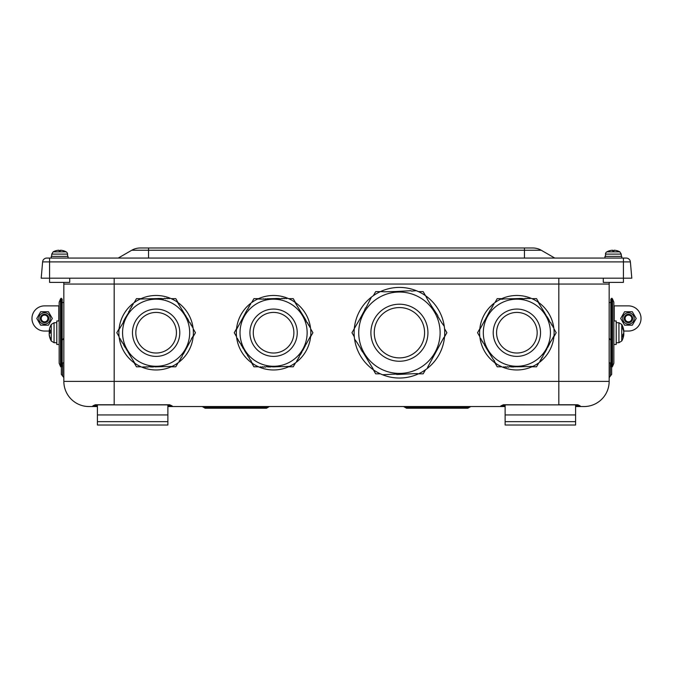 <?xml version="1.0" encoding="UTF-8"?>
<svg xmlns="http://www.w3.org/2000/svg" width="673" height="673" viewBox="0 0 673 673"><rect width="100%" height="100%" fill="white"/><g stroke="black" fill="none" stroke-linecap="round" stroke-linejoin="round"><path stroke-width="1.01" d="M373.338 369.763L375.685 373.835L380.38 373.835A45.301 45.301 0 0 0 418.463 373.835L423.157 373.835L425.504 369.763M418.37 373.877L418.37 373.877A45.301 45.301 0 0 0 427.405 368.35L427.405 368.35A45.301 45.301 0 0 0 444.264 326.304L444.264 326.304A45.301 45.301 0 0 0 416.284 290.677L416.284 290.677A45.301 45.301 0 0 0 371.437 297.096L371.437 297.096A45.301 45.301 0 0 0 354.301 328.66L351.954 332.723L354.301 336.794A45.301 45.301 0 0 0 373.254 369.713L373.002 368.594M425.588 295.741L425.588 295.741A45.301 45.301 0 0 0 425.504 295.683L423.157 291.619L418.463 291.619M158.222 298.492L159.425 298.492M119.087 328.752L116.799 332.723L119.087 336.693M134.171 362.814L136.459 366.785L141.052 366.785M141.052 298.661L136.459 298.661L134.171 302.64M125.388 317.858L128.644 312.575M193.168 336.693L195.456 332.723L193.168 328.752M184.368 313.534L184.394 314.19M178.084 302.64L175.796 298.661L171.203 298.661M171.203 366.785L175.796 366.785L178.084 362.814M518.967 298.492L520.17 298.492M479.832 328.752L477.544 332.723L479.832 336.693M494.916 362.814L497.204 366.785L501.797 366.785M501.797 298.661L497.204 298.661L494.916 302.64M486.133 317.858L490.323 309.874L491.231 309.311L491.197 308.251L492.106 307.687L492.081 306.627L492.989 306.064L492.956 305.004L493.864 304.44L493.839 303.447A37.251 37.251 0 0 1 501.057 298.997L502.193 299.35M553.913 336.693L556.201 332.723L553.913 328.752M545.113 313.534L545.307 314.451M538.829 302.64L536.541 298.661L531.948 298.661M531.948 366.785L536.541 366.785L538.829 362.814M519.371 366.777L514.988 366.549M67.62 256.379L67.544 254.108A2.684 2.684 0 0 0 66.156 251.853L53.142 251.853L51.762 254.108L67.544 254.108A2.684 2.684 0 0 0 66.156 251.853A13.426 13.426 0 0 0 63.708 250.802L63.38 250.945M60.36 250.247L60.898 250.247L60.292 250.802L60.898 250.247A13.418 13.367 -4.2 0 1 63.657 250.802L63.708 250.802M58.938 250.247L58.4 250.247A13.418 13.367 4.2 0 0 55.682 250.785L55.64 250.802A13.418 13.367 4.2 0 1 58.4 250.247L60.292 250.802M63.615 250.785A13.418 13.367 -4.2 0 0 60.898 250.247M617.36 250.802L617.326 250.785A13.418 13.367 -4.2 0 0 614.6 250.247L614.062 250.247L614.6 250.247A13.418 13.367 -4.2 0 1 617.36 250.802M609.62 250.945L609.343 250.802A13.418 13.367 4.2 0 1 612.102 250.247L612.708 250.802L612.102 250.247A13.418 13.367 4.2 0 0 609.385 250.785M619.858 251.862A13.426 13.426 0 0 0 619.858 251.853L621.238 254.108L605.456 254.108A2.684 2.684 0 0 1 606.844 251.853L619.858 251.853A13.426 13.426 0 0 0 617.41 250.802L617.074 250.945M612.64 250.247L612.102 250.247M612.708 250.802L613.995 250.802L614.062 250.247M617.351 250.793A13.418 13.334 -36.8 0 0 614.642 250.247L614.129 250.247M613.759 250.785A13.418 0.875 -85 0 1 613.986 250.247L614.558 250.247M609.351 250.793A13.418 13.334 36.8 0 1 612.06 250.247L612.573 250.247M612.943 250.785A13.418 0.875 85 0 0 612.716 250.247L612.144 250.247M68.04 258.062L68.04 256.379L51.257 256.379L51.257 258.062M621.743 258.062L621.743 256.379L604.96 256.379L604.96 258.062M630.382 261.89L631.804 278.193L41.196 278.193L42.618 261.89L630.382 261.89A4.198 4.198 0 0 0 626.201 258.062L46.799 258.062A4.198 4.198 0 0 0 42.618 261.89M532.848 247.992L140.152 247.992A16.783 16.783 0 0 0 131.765 250.238L541.235 250.238A16.783 16.783 0 0 0 532.848 247.992M554.779 258.062L541.235 250.238L554.779 258.062M118.221 258.062L131.765 250.238M94.397 405.533L95.726 404.877L94.279 405.701A1.674 1.674 0 0 1 92.815 406.551L89.013 406.551A25.17 25.17 0 0 1 63.842 381.381L63.842 284.065A11.744 11.744 0 0 0 63.725 282.391A11.744 11.744 0 0 1 63.842 284.065L609.158 284.065A11.744 11.744 0 0 1 609.275 282.391A11.744 11.744 0 0 0 609.158 284.065L609.158 381.381L114.183 381.381L114.183 404.751L95.381 404.751A1.674 0.917 90 0 0 95.726 404.877L169.554 404.877L171.001 405.71A1.674 1.674 0 0 0 172.456 406.551L505.129 406.551M623.795 330.88L623.795 330.704A16.766 15.1 168.4 0 0 622.845 327.112L622.517 327.886M622.845 327.112L622.845 328.929A16.766 12.122 7.2 0 1 623.795 331.898L623.795 332.824A16.766 7.142 174.5 0 1 622.845 334.616L622.845 337.274A16.766 11.491 6.9 0 0 623.795 334.574L623.795 334.742M622.517 336.677L622.845 337.274L622.517 336.677M616.207 342.793L618.941 342.7L621.743 341.001L621.743 324.453L618.941 322.754L618.941 342.7L621.743 341.001L621.743 337.19M623.627 334.397A16.766 12.122 172.8 0 0 623.795 333.547L623.795 332.622M613.852 362.831L613.852 344.467L616.207 344.467L616.207 320.979L613.852 320.979M611.782 367.231L610.832 366.28L610.832 299.165L611.782 298.215L612.48 298.913L611.782 298.215L611.782 367.231L612.48 366.533L612.48 298.913L613.852 302.236L613.852 344.467M623.795 332.344L623.795 331.486A16.766 14.486 10 0 0 623.762 331.209M623.795 333.101L623.795 333.959A16.766 14.486 170 0 1 623.736 334.405M49.322 333.379A16.766 8.076 -174.3 0 1 49.205 332.95L49.205 332.016M49.205 334.733L49.205 334.616A16.766 16.69 -66 0 0 50.122 338.527M49.205 332.496L49.205 333.429A16.766 0.648 -5 0 1 50.155 333.185L50.155 330.031A16.766 5.813 -174.7 0 0 49.205 331.352L49.205 330.83A16.766 16.69 -114 0 1 50.155 326.817L50.155 326.817M51.257 331.099L51.257 341.001L54.059 342.7L54.059 322.754L51.257 324.453L51.257 331.099M50.113 331.427L49.205 331.352L49.205 330.83M49.171 334.506A16.783 16.783 0 0 0 50.155 338.645L50.155 337.997A16.766 15.656 -165.9 0 1 49.205 334.203L49.205 333.421M49.205 334.624L49.205 334.102L49.255 334.624M49.205 331.242L49.205 332.025A16.766 0.648 -175 0 0 50.113 332.26M59.148 320.979L56.793 320.979L56.793 344.467L59.148 344.467M59.148 355.689L59.148 302.236L61.218 298.215L61.218 367.231L60.52 366.533L60.52 298.913L61.218 298.215L62.168 299.165L62.168 366.28L61.218 367.231L60.52 366.533L59.148 363.218L59.148 355.689M50.256 318.464A5.704 5.704 0 0 0 41.692 313.525A5.704 5.704 0 0 0 41.692 323.402A5.704 5.704 0 0 0 50.256 318.464M48.422 311.75L52.301 318.464L48.422 325.177L40.674 325.177L36.796 318.464L40.674 311.75L48.422 311.75M40.355 318.464A4.198 4.198 0 0 0 44.544 322.661A4.198 4.198 0 0 0 48.742 318.464A4.198 4.198 0 0 0 44.544 314.266A4.198 4.198 0 0 0 40.355 318.464M41.179 318.464A3.373 3.373 0 0 1 46.235 315.544A3.373 3.373 0 0 1 46.235 321.383A3.373 3.373 0 0 1 41.179 318.464M634.159 318.464A5.704 5.704 0 0 0 625.596 313.525A5.704 5.704 0 0 0 625.596 323.402A5.704 5.704 0 0 0 634.159 318.464M632.326 311.75L636.204 318.464L632.326 325.177L624.578 325.177L620.699 318.464L624.578 311.75L632.326 311.75M626.353 322.098A4.198 4.198 0 0 0 632.082 320.558A4.198 4.198 0 0 0 630.551 314.829A4.198 4.198 0 0 0 624.822 316.369A4.198 4.198 0 0 0 626.353 322.098M626.765 321.383A3.373 3.373 0 0 1 626.765 315.544A3.373 3.373 0 0 1 631.821 318.464A3.373 3.373 0 0 1 626.765 321.383M623.417 258.062L623.417 282.391L603.286 282.391L603.286 278.193M69.714 278.193L69.714 282.391L49.583 282.391L49.583 258.062M59.148 305.879L44.544 305.879A12.585 12.585 0 0 0 31.968 318.464A12.585 12.585 0 0 0 44.544 331.049L49.179 331.049M623.703 331.049L628.456 331.049A12.585 12.585 0 0 0 641.033 318.464A12.585 12.585 0 0 0 628.456 305.879L613.852 305.879M97.4 421.651L97.4 425.008L97.4 421.651L167.871 421.651L167.871 425.008L97.4 425.008L97.4 404.877L96.054 404.751M167.871 421.651L167.871 404.877M575.6 421.651L575.6 404.877L505.129 404.877L505.129 421.651L575.6 421.651L575.6 425.008L505.129 425.008L505.129 421.651M502.159 405.483L500.544 406.551C500.022 406.357 500.99 405.752 503.446 404.751C500.99 405.752 500.022 406.357 500.544 406.551A1.674 1.674 0 0 0 501.999 405.71L503.446 404.877L505.129 404.877M578.317 405.239L575.6 404.877M269.385 406.551L266.474 408.233L205.172 408.233L266.474 408.233L267.93 407.392L203.726 407.392L205.172 408.233L202.27 406.551M470.73 406.551L469.274 407.392L405.07 407.392L406.526 408.233L467.828 408.233L469.274 407.392L467.828 408.233L406.526 408.233L467.828 408.233L406.526 408.233L403.615 406.551M575.6 406.551L583.987 406.551A25.17 25.17 0 0 0 609.158 381.381M95.381 404.751C93.009 405.668 92.134 406.256 92.773 406.526L97.4 406.551M167.871 406.551L172.456 406.551C172.969 406.357 172.002 405.76 169.554 404.751L114.183 404.877M576.946 404.751L558.817 404.751L558.817 278.193M577.468 404.885L580.227 406.526C580.866 406.256 579.991 405.668 577.619 404.751A1.674 0.917 -90 0 1 577.274 404.877L577.442 404.885M580.185 406.551A1.674 1.674 0 0 1 578.73 405.71L578.469 405.373M502.277 405.356L503.446 404.751L558.817 404.877M170.95 405.634L172.456 406.551M92.815 406.551L94.531 405.373M95.532 404.885L94.683 405.239M61.327 367.122L61.327 374.356L62.589 375.98L62.589 362.924M63.842 338.174L62.589 339.806M63.842 377.612L61.327 374.356M610.411 362.924L610.411 375.98L611.673 374.356L611.673 367.122L611.673 374.356L609.158 377.612M610.411 339.806L609.158 338.174M295.54 302.64L293.243 298.661L288.658 298.661M258.499 298.661L253.914 298.661L251.618 302.64M236.543 328.752L234.246 332.723L236.543 336.693M251.618 362.814L253.914 366.785L258.499 366.785M276.073 366.777L274.357 366.869M288.658 366.785L293.243 366.785L295.54 362.814M310.615 336.693L312.911 332.723L310.615 328.752M301.824 313.534L304.633 318.009M242.844 317.858L247.033 309.874L247.933 309.311L247.908 308.251L248.817 307.687L248.783 306.627L249.691 306.064L249.666 305.004L250.575 304.44L250.549 303.447A37.251 37.251 0 0 1 257.767 298.997L266.197 299.149M275.678 298.492L276.872 298.492M380.38 291.619L375.685 291.619L373.338 295.683M444.542 336.794L446.889 332.723L444.542 328.66M122.579 333.64A33.557 33.557 0 0 1 155.211 299.182A33.557 33.557 0 0 1 189.677 331.806A33.557 33.557 0 0 1 157.045 366.272A33.557 33.557 0 0 1 122.579 333.64A33.557 33.557 0 0 1 155.211 299.182A33.557 33.557 0 0 1 189.677 331.806M124.017 345.619L123.033 343.222L122.091 342.717L122.065 341.657L121.132 341.144L121.098 340.084L120.164 339.571L120.131 338.511L119.256 338.031A37.251 37.251 0 0 1 119.012 329.56L123.352 322.333M124.985 347.192L124.236 345.981M125.801 347.882L125.203 347.554M125.952 348.765L125.935 348.185M126.743 349.438L126.171 349.127M126.919 350.339L126.903 349.758M127.693 351.003L127.138 350.7M127.887 351.912L127.87 351.331M128.854 353.485L128.106 352.265M129.813 355.058L129.073 353.838M130.781 356.631L130.04 355.411M131.748 358.204L130.999 356.984M132.716 359.777L131.967 358.558M133.683 361.351L132.934 360.131M134.65 362.949L133.902 361.704M151.24 366.978L148.674 366.634L147.766 367.197L146.832 366.684L145.923 367.248L144.981 366.735L144.072 367.298L143.139 366.785L142.289 367.307A37.251 37.251 0 0 1 119.256 338.031M153.335 366.978L151.661 366.97M154.092 366.575L153.503 366.92M154.933 366.878L154.42 366.6M156.775 366.827L155.354 366.869M158.626 366.777L157.196 366.819M160.468 366.726L159.038 366.768M162.311 366.676L160.889 366.718M164.162 366.625L162.731 366.667M166.004 366.575L164.574 366.617M167.846 366.524L166.424 366.566M169.689 366.474L168.267 366.516M171.565 366.44L170.109 366.465M182.677 354.612L181.803 357.203L180.894 357.758L180.919 358.827L180.011 359.382L180.044 360.45L179.136 361.006L179.161 361.998A37.251 37.251 0 0 1 142.289 367.307M183.35 354.082L182.854 354.385M184.225 352.459L183.552 353.712M185.109 350.835L184.427 352.088M185.984 349.211L185.311 350.465M186.867 347.588L186.185 348.841M187.742 345.964L187.069 347.218M188.625 344.34L187.944 345.602M189.5 342.717L188.819 343.979M190.383 341.102L189.702 342.355M191.258 339.478L190.577 340.731M191.452 338.443L191.46 339.108M192.142 337.854L191.645 338.157M193.042 336.214L192.335 337.484M188.238 319.826L189.222 322.224L190.165 322.729L190.19 323.797L191.124 324.302L191.157 325.37L192.091 325.875L192.125 326.943L193 327.415A37.251 37.251 0 0 1 179.161 361.998M187.187 318.018L188.019 319.473M186.455 317.563L187.052 317.9M186.303 316.68L186.32 317.261M185.336 315.107L186.084 316.327M184.385 314.123L185.117 314.754M183.401 311.969L184.15 313.181M182.442 310.396L183.182 311.607M181.474 308.823L182.215 310.034M180.507 307.25L181.256 308.461M179.54 305.677L180.288 306.888M178.572 304.103L179.321 305.315M177.605 302.497L178.353 303.742M161.015 298.467L163.581 298.812L164.49 298.257L165.423 298.762L166.332 298.206L167.274 298.711L168.183 298.156L169.116 298.661L169.966 298.139A37.251 37.251 0 0 1 193 327.415M159.165 298.518L160.595 298.484M157.322 298.568L158.744 298.534M155.48 298.619L156.902 298.585M153.629 298.669L155.059 298.635M151.45 298.694L153.217 298.686M149.944 298.77L151.366 298.736M148.094 298.82L149.524 298.787M146.251 298.871L147.681 298.837M144.409 298.921L145.831 298.888M142.567 298.972L143.988 298.938M140.691 299.014L142.146 298.989M129.578 310.833L130.453 308.251L131.361 307.687L131.336 306.627L132.244 306.064L132.211 305.004L133.119 304.44L133.094 303.447A37.251 37.251 0 0 1 169.966 298.139M128.905 311.363L129.401 311.061M128.711 312.432L128.703 311.734M124.513 319.482L125.186 318.228M123.63 321.105L124.312 319.852M123.428 322.199L123.437 321.475M119.214 329.24L119.012 329.56A37.251 37.251 0 0 1 133.094 303.447M176.419 332.168A20.299 20.299 0 0 1 146.462 350.574A20.299 20.299 0 0 1 145.503 315.427A20.299 20.299 0 0 1 176.419 332.168M241.472 345.619L240.48 343.222L239.546 342.717L239.521 341.657L238.579 341.144L238.553 340.084L237.611 339.571L237.586 338.511L236.711 338.031A37.251 37.251 0 0 1 236.467 329.56L242.642 318.228M242.297 346.326L241.691 345.981M242.44 347.192L242.423 346.612M243.407 348.765L242.659 347.554M244.198 349.438L243.626 349.127M244.375 350.339L244.358 349.758M245.334 351.912L244.593 350.7M246.301 353.485L245.552 352.265M247.159 354.225L246.52 353.838M247.269 355.058L247.252 354.478M248.236 356.631L247.487 355.411M249.06 357.338L248.455 356.984M249.203 358.204L249.187 357.624M250.171 359.777L249.422 358.558M250.962 360.45L250.39 360.131M251.13 361.351L251.122 360.77M252.097 362.949L251.357 361.704M268.695 366.978L266.129 366.634L265.221 367.197L264.279 366.684L263.37 367.248L262.436 366.735L261.528 367.298L260.594 366.785L259.744 367.307A37.251 37.251 0 0 1 236.711 338.031M270.538 366.928L269.116 366.97M271.539 366.575L270.958 366.92M272.388 366.878L271.875 366.6M274.348 366.869L272.801 366.869M274.231 366.827L274.651 366.819M277.915 366.726L276.494 366.768M279.766 366.676L278.336 366.718M281.608 366.625L280.187 366.667M283.451 366.575L282.029 366.617M285.302 366.524L283.871 366.566M287.144 366.474L285.722 366.516M289.02 366.44L287.564 366.465M300.806 354.082L299.224 356.135L299.249 357.203L298.341 357.758L298.375 358.827L297.466 359.382L297.491 360.45L296.583 361.006L296.616 361.998A37.251 37.251 0 0 1 259.744 367.307M301.681 352.459L300.999 353.712M301.874 351.415L301.883 352.088M302.556 350.835L302.068 351.138M303.439 349.211L302.757 350.465M304.314 347.588L303.641 348.841M305.197 345.964L304.516 347.218M305.407 344.854L305.399 345.602M306.072 344.34L305.576 344.652M306.955 342.717L306.274 343.979M307.83 341.102L307.157 342.355M308.714 339.478L308.032 340.731M309.588 337.854L308.907 339.108M310.497 336.214L309.79 337.484M305.685 319.826L306.678 322.224L307.611 322.729L307.645 323.797L308.579 324.302L308.604 325.37L309.546 325.875L309.572 326.943L310.446 327.415A37.251 37.251 0 0 1 296.616 361.998M304.633 318.018L305.466 319.473M300.856 311.969L301.605 313.181M299.889 310.396L300.638 311.607M298.921 308.823L299.67 310.034M297.954 307.25L298.703 308.461M296.995 305.677L297.735 306.888M296.027 304.103L296.768 305.315M295.06 302.497L295.809 303.742M278.462 298.467L281.036 298.812L281.945 298.257L282.879 298.762L283.787 298.206L284.721 298.711L285.63 298.156L286.572 298.661L287.413 298.139A37.251 37.251 0 0 1 310.446 327.415M276.62 298.518L278.042 298.484M274.777 298.568L276.199 298.534M272.927 298.619L274.357 298.585M271.084 298.669L272.506 298.635M269.242 298.719L270.664 298.686M267.391 298.77L268.821 298.736M266.062 299.098L266.979 298.787M265.549 298.82L265.128 298.837M263.707 298.871L263.286 298.888M260.014 298.972L259.593 298.989M258.146 299.014L257.767 298.997A37.251 37.251 0 0 1 287.413 298.139M236.66 329.24L236.467 329.56A37.251 37.251 0 0 1 250.549 303.447M307.124 331.806A33.557 33.557 0 0 1 274.5 366.272A33.557 33.557 0 0 1 240.034 333.64A33.557 33.557 0 0 1 272.666 299.182A33.557 33.557 0 0 1 307.124 331.806M293.874 332.168A20.299 20.299 0 0 1 263.909 350.574A20.299 20.299 0 0 1 262.95 315.427A20.299 20.299 0 0 1 293.874 332.168M365.481 356.37L367.298 359.374M362.209 351.558L362.898 352.139M361.065 349.691L361.022 349.001M360.93 348.866L357.346 343.02M357.279 342.877L354.578 339.142A45.301 45.301 0 0 1 354.309 328.559L360.173 318.522M367.517 359.735L372.85 368.451M362.898 352.181L365.456 356.354M380.851 291.586L385.074 291.821M395.909 291.51L392.401 291.586M411.699 291.157L410.774 290.728L395.943 291.493M415.906 290.711L411.884 291.098M390.205 291.636L385.309 291.762M391.98 291.594L390.626 291.628M361.973 315.157L360.282 318.236M366.196 307.46L365.346 308.116L364.345 310.8M371.277 297.441L366.213 307.342M364.312 310.825L361.973 315.124M382.558 374.768L382.558 374.768A45.301 45.301 0 0 1 373.254 369.713L373.078 369.376M395.909 374.087L396.919 374.499L413.525 373.692M382.929 374.743L392.275 374.222M392.696 374.213L394.041 374.18M394.462 374.171L395.817 374.129M413.945 373.675L417.075 373.599M444.331 337.207L443.692 337.669M436.87 350.288L437.711 348.774M427.75 367.079L434.497 354.646M434.531 354.629L436.02 351.886M436.222 351.516L436.87 350.33M437.913 348.404L439.41 345.661M439.612 345.291L441.951 340.992M442.153 340.622L443.642 337.88M437.913 316.579L437.77 315.519L431.536 306.072M444.054 325.993L441.496 322.434M441.488 322.342L438.005 316.655M431.317 305.71L427.843 300.023M427.624 299.67L425.765 296.07M417.992 373.86L417.487 373.591M427.548 367.441L427.565 368.013M418.875 296.986A40.691 40.691 0 0 1 435.153 352.181A40.691 40.691 0 0 1 379.967 368.459A40.691 40.691 0 0 1 363.681 313.273A40.691 40.691 0 0 1 418.875 296.986A40.691 40.691 0 0 1 435.153 352.181A40.691 40.691 0 0 1 379.967 368.459M361.754 350.305L361.283 350.053M361.99 351.205L361.973 350.667M387.387 354.831A25.17 25.17 0 0 1 386.294 311.254A25.17 25.17 0 0 1 424.579 332.092A25.17 25.17 0 0 1 387.387 354.831M484.762 345.619L483.778 343.222L482.835 342.717L482.81 341.657L481.876 341.144L481.843 340.084L480.909 339.571L480.875 338.511L480 338.031A37.251 37.251 0 0 1 479.756 329.56L485.931 318.228M485.595 346.326L484.981 345.981M485.729 347.192L485.713 346.612M486.697 348.765L485.948 347.554M487.664 350.339L486.916 349.127M488.632 351.912L487.883 350.7M489.599 353.485L488.85 352.265M490.558 355.058L489.818 353.838M491.526 356.631L490.785 355.411M492.493 358.204L491.744 356.984M493.46 359.777L492.712 358.558M494.26 360.45L493.679 360.131M494.428 361.351L494.411 360.77M495.395 362.949L494.647 361.704M511.985 366.978L509.419 366.634L508.51 367.197L507.577 366.684L506.668 367.248L505.726 366.735L504.817 367.298L503.884 366.785L503.034 367.307A37.251 37.251 0 0 1 480 338.031M513.836 366.928L512.405 366.97M514.837 366.575L514.256 366.92M514.744 366.617L515.165 366.6M515.678 366.878L516.098 366.869M517.52 366.827L517.941 366.819M521.55 366.751L519.783 366.768M523.056 366.676L521.634 366.718M524.906 366.625L523.476 366.667M526.749 366.575L525.319 366.617M528.591 366.524L527.169 366.566M530.433 366.474L529.012 366.516M532.309 366.44L530.854 366.465M543.422 354.612L542.547 357.203L541.639 357.758L541.664 358.827L540.755 359.382L540.789 360.45L539.881 361.006L539.906 361.998A37.251 37.251 0 0 1 503.034 367.307M544.095 354.082L543.599 354.385M544.289 353.014L544.297 353.712M544.97 352.459L544.482 352.761M545.853 350.835L545.172 352.088M546.728 349.211L546.055 350.465M546.913 348.21L546.93 348.841M547.612 347.588L547.115 347.891M548.487 345.964L547.814 347.218M549.37 344.34L548.688 345.602M549.572 343.255L549.563 343.979M550.245 342.717L549.748 343.028M550.447 341.648L550.447 342.355M551.128 341.102L550.632 341.404M552.003 339.478L551.322 340.731M552.886 337.854L552.205 339.108M553.786 336.214L553.08 337.484M548.983 319.826L549.967 322.224L550.909 322.729L550.935 323.797L551.868 324.302L551.902 325.37L552.836 325.875L552.87 326.943L553.744 327.415A37.251 37.251 0 0 1 539.906 361.998M547.931 318.018L548.764 319.473M547.048 316.68L547.797 317.9M546.257 316.007L546.829 316.327M546.081 315.107L546.097 315.687M545.13 314.123L545.862 314.754M544.146 311.969L544.894 313.181M543.187 310.396L543.927 311.607M542.219 308.823L542.96 310.034M541.252 307.25L542.001 308.461M540.284 305.677L541.033 306.888M539.317 304.103L540.066 305.315M538.35 302.497L539.098 303.742M521.76 298.467L524.326 298.812L525.234 298.257L526.168 298.762L527.077 298.206L528.019 298.711L528.928 298.156L529.861 298.661L530.711 298.139A37.251 37.251 0 0 1 553.744 327.415M519.665 298.476L521.339 298.484M518.067 298.568L519.497 298.534M516.225 298.619L517.646 298.585M514.374 298.669L515.804 298.635M512.532 298.719L513.962 298.686M510.689 298.77L512.111 298.736M508.838 298.82L510.269 298.787M506.996 298.871L508.426 298.837M505.154 298.921L506.576 298.888M503.311 298.972L504.733 298.938M501.974 299.3L502.891 298.989M501.435 299.014L501.057 298.997A37.251 37.251 0 0 1 530.711 298.139M479.958 329.24L479.756 329.56A37.251 37.251 0 0 1 493.839 303.447M550.421 331.806A33.557 33.557 0 0 1 517.789 366.272A33.557 33.557 0 0 1 483.323 333.64A33.557 33.557 0 0 1 515.955 299.182A33.557 33.557 0 0 1 550.421 331.806M537.163 332.168A20.299 20.299 0 0 1 507.206 350.574A20.299 20.299 0 0 1 506.247 315.427A20.299 20.299 0 0 1 537.163 332.168M612.716 250.247L612.767 250.785M524.46 247.992L524.46 258.062M148.54 247.992L148.54 258.062M63.842 381.381L114.183 381.381L114.183 278.193M623.795 334.574L622.92 334.515L622.887 336.349M49.205 332.025L50.113 332.109M58.812 305.879L58.812 320.979M614.188 320.979L614.188 305.879M167.871 414.938L97.4 414.938M575.6 414.938L505.129 414.938M575.6 405.71L578.73 405.71A1.674 1.674 -30.4 0 0 580.227 406.526M505.129 405.71L501.999 405.71M92.773 406.526A1.674 1.674 30.4 0 0 94.279 405.701L97.4 405.71M171.001 405.71L167.871 405.71M155.48 309.075A23.656 23.656 0 0 1 176.932 343.987A23.656 23.656 0 0 1 135.971 345.106A23.656 23.656 0 0 1 155.48 309.075M272.935 309.075A23.656 23.656 0 0 1 294.387 343.987A23.656 23.656 0 0 1 253.418 345.106A23.656 23.656 0 0 1 272.935 309.075M424.47 346.359A28.527 28.527 0 0 1 375.08 347.605A28.527 28.527 0 0 1 398.702 304.213A28.527 28.527 0 0 1 424.47 346.359M516.225 309.075A23.656 23.656 0 0 1 537.677 343.987A23.656 23.656 0 0 1 496.716 345.106A23.656 23.656 0 0 1 516.225 309.075M60.284 250.785L59.014 250.785M55.59 250.802A13.426 13.426 0 0 0 53.142 251.853M51.762 254.108L51.678 256.379M613.986 250.785L612.716 250.785M609.292 250.802A13.426 13.426 0 0 0 606.844 251.853L606.55 252.047M605.793 252.913L605.38 256.379M621.238 254.108L621.322 256.379M605.893 252.745L606.222 252.325M622.887 329.105L622.887 327.33M621.743 341.001L621.743 341.001A16.783 16.783 0 0 0 623.821 334.599M623.821 330.855A16.783 16.783 0 0 0 621.743 324.453M618.941 322.754L616.207 322.661M623.829 334.414L623.055 334.346M609.158 362.924L610.832 362.924M609.158 302.522L610.832 302.522L609.158 302.522M612.48 366.533L613.852 363.218L612.48 366.533M612.48 298.913L613.852 302.236M610.832 299.165L611.782 298.215M63.842 302.522L62.168 302.522L63.842 302.522M51.257 324.453A16.783 16.783 0 0 0 50.155 326.8L50.113 327.036M50.113 337.779L50.113 338.41L50.483 337.812M56.793 342.793L54.059 342.7L51.257 341.001A16.783 16.783 0 0 1 50.155 338.645L50.113 338.41M50.113 330.106L50.113 333.194M54.059 322.754L56.793 322.661M49.179 331.385L50.113 331.469M63.842 362.924L62.168 362.924M60.52 298.913L59.148 302.236M60.52 366.533L59.148 363.218M502.739 405.028L503.438 404.877"/></g></svg>
